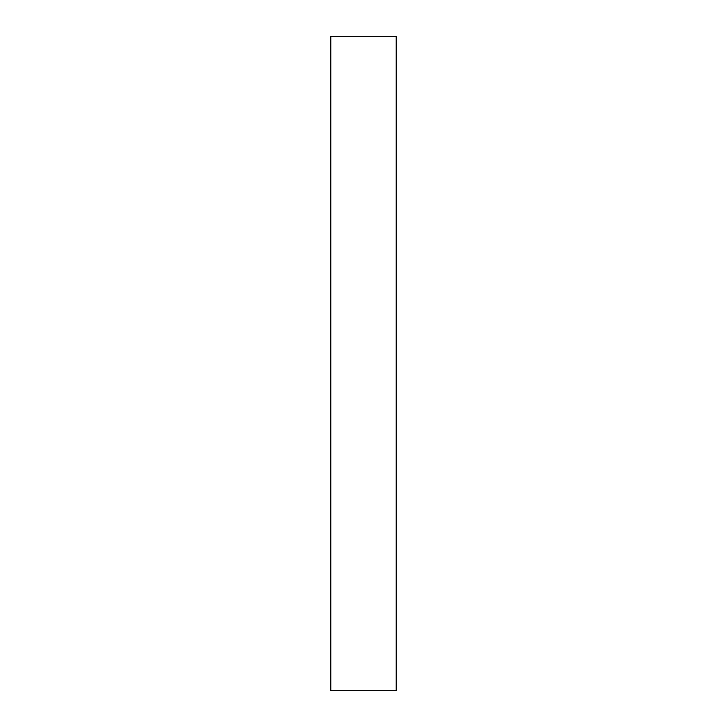 <?xml version="1.0" encoding="UTF-8"?>
<svg xmlns="http://www.w3.org/2000/svg" width="727" height="727" viewBox="0 0 727 727"><rect width="100%" height="100%" fill="white"/><g stroke="black" fill="none" stroke-linecap="round" stroke-linejoin="round"><path stroke-width="0.55" stroke-dasharray="3.63 2.73" d="M396.215 690.65L330.785 690.65L330.785 36.35L396.215 36.35L396.215 690.65L396.215 36.35L330.785 36.35L330.785 690.65L396.215 690.65"/><path stroke-width="1.09" d="M396.215 36.35L396.215 690.65L396.215 36.35L330.785 36.35L330.785 690.65L396.215 690.65L330.785 690.65L330.785 36.35L396.215 36.35"/></g></svg>
